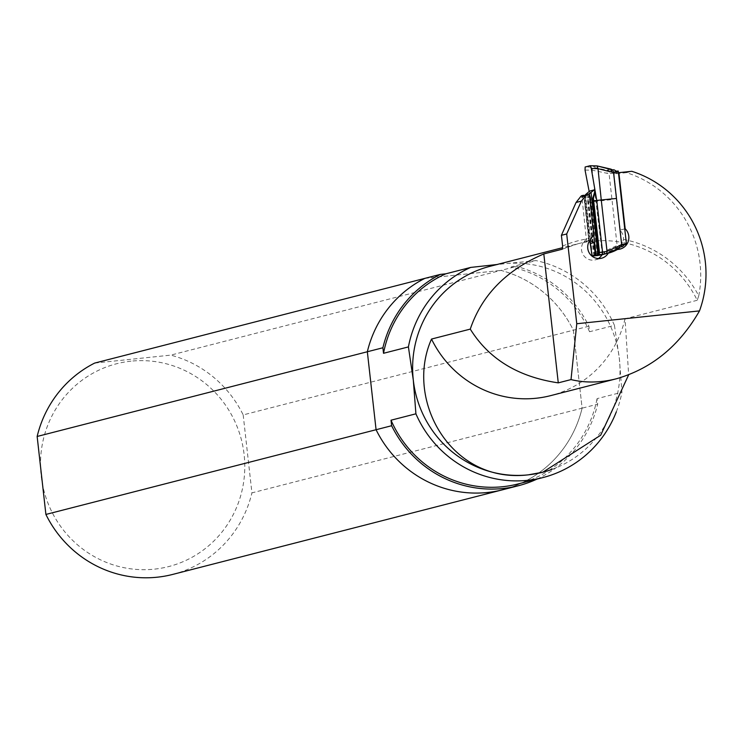 <?xml version="1.0" encoding="UTF-8"?>
<svg xmlns="http://www.w3.org/2000/svg" width="743" height="743" viewBox="0 0 743 743"><rect width="100%" height="100%" fill="white"/><g stroke="black" fill="none" stroke-linecap="round" stroke-linejoin="round"><path stroke-width="0.56" stroke-dasharray="3.71 2.79" d="M130.982 361.172A104.698 101.967 75.6 0 0 60.601 526.35A104.698 101.967 75.6 0 0 236.358 507.961A104.698 101.967 75.6 0 0 130.982 361.172M94.658 363.086L170.741 355.126L500.931 270.406A113.307 110.354 -104.4 0 1 573.373 330.198L582.113 408.167A113.307 110.354 -104.4 0 1 538.415 473.235A113.307 110.354 -104.4 0 1 502.881 489.711A113.307 110.354 -104.4 0 0 538.396 473.254A113.307 110.354 -104.4 0 0 582.113 408.167L597.669 404.173L597.056 398.638L621.947 392.258L619.337 358.516L614.442 325.35L589.552 331.74L588.93 326.205A113.307 110.354 75.6 0 0 516.487 266.421L511.082 266.978L535.972 260.598L497.03 264.508M588.93 326.205L243.184 414.91A113.307 110.354 75.6 0 0 170.741 355.126M243.184 414.91L251.933 492.878L582.113 408.167L573.373 330.198A113.307 110.354 -104.4 0 0 500.931 270.406L516.487 266.421M172.701 574.423A113.307 110.354 75.6 0 0 251.933 492.878M424.847 278.374L500.931 270.406L424.847 278.374M623.563 239.441A109.119 106.286 -104.4 0 1 698.754 295.835L697.213 300.293A106.286 103.518 75.6 0 0 622.495 242.385L623.563 239.441A12.046 11.73 75.6 0 0 619.885 230.126L624.742 228.881M698.754 295.835A106.286 103.518 75.6 0 0 626.498 172.655L613.588 174.011L619.885 230.126M622.495 242.385L622.188 242.469A12.046 11.73 -104.4 0 1 611.313 251.032L616.792 249.629M537.003 479.086A113.307 110.354 75.6 0 0 597.669 404.173M613.588 174.011L618.445 172.766M626.498 172.655L631.782 171.299M581.964 195.641A2.127 2.071 75.6 0 1 584.555 197.499L588.549 236.098L583.589 242.459A106.286 103.518 75.6 0 0 578.11 243.704A106.286 103.518 75.6 0 0 562.321 249.184M598.347 258.564A11.34 11.043 -104.4 0 1 583.274 242.543L583.589 242.459M603.01 254.533L607.403 253.409M588.549 236.098L589.153 235.949L586.608 242.023L593.843 234.742M584.555 197.499L585.159 197.35L589.153 235.949M593.239 234.899L589.245 196.301L589.849 196.143M585.159 197.35L584.249 195.437M585.725 194.675L589.245 196.301M583.274 242.543A106.286 103.518 -104.4 0 1 589.134 241.559M589.375 241.531A106.286 103.518 -104.4 0 1 622.188 242.469M697.213 300.293L625.03 318.812L628.652 374.825M551.993 469.39A106.286 103.518 75.6 0 0 619.337 358.516A106.286 103.518 75.6 0 0 504.478 263.719A106.286 103.518 75.6 0 0 489.906 266.338M616.328 411.836A111.496 108.599 75.6 0 0 621.947 392.258M614.442 325.35A111.496 108.599 75.6 0 0 535.972 260.598M589.552 331.74A111.496 108.599 75.6 0 0 511.082 266.978M517.992 483.972A111.496 108.599 75.6 0 0 549.049 470.403M549.086 470.384A111.496 108.599 75.6 0 0 597.056 398.638M625.03 318.812A106.286 103.518 -104.4 0 1 550.619 395.638M611.313 251.032A41.097 40.029 -104.4 0 1 602.517 254.654M586.608 242.023L582.01 197.601M618.204 171.011L613.82 172.144A2.833 0.632 84 0 0 613.885 173.212L621.937 244.995A2.127 0.474 -96 0 0 621.984 245.348L619.95 245.58L624.408 244.428M621.984 245.348L623.553 244.949M613.82 172.144L612.018 172.33L610.681 170.602L609.39 170.732L612.641 169.906M613.913 169.775L610.681 170.602M585.047 170.073L592.162 170.175L609.084 173.713L609.39 170.732L592.459 167.101L585.14 166.999M594.576 255.88L587.759 199.579L589.45 193.013L589.162 191.471M597.047 165.921L592.459 167.101L592.162 170.175L595.914 201.344L591.149 201.855L589.626 191.072M611.006 169.19L607.412 169.971L607.105 172.952M603.344 254.45L617.832 247.493L621.38 246.583M588.298 194.294L583.924 196.784M592.412 256.019L585.53 194.675L584.026 196.561L589.264 241.317M590.128 240.453L588.976 240.751L588.79 240.203L583.896 196.533M620.972 246.88L619.133 247.354L620.191 245.534L624.176 244.512M590.694 243.425L592.106 256.029M613.885 173.212L609.084 173.713L617.136 245.496L601.672 252.694L596.954 253.567L591.149 201.855L588.075 202.18M594.716 255.843L588.391 199.421L589.942 192.883M602.378 254.691L595.914 201.344L611.981 199.588M597.651 255.555L596.954 253.567L593.871 253.883M617.823 247.493L619.133 247.354L617.832 247.493L617.136 245.496L621.937 244.995M584.119 242.014L586.886 241.308M587.323 241.196L589.747 240.574M562.609 246.082A109.119 106.286 -104.4 0 1 586.515 238.995M612.018 172.33L616.402 171.206M615.399 246.676L616.105 248.664L619.755 247.735M589.264 194.87L593.75 234.881M590.091 240.091L585.178 196.263M588.391 199.421L587.759 199.579M588.623 196.44L589.19 196.301M599.545 255.248A2.127 0.474 84 0 1 598.858 253.252M593.815 255.926L586.812 193.486M613.885 250.679L620.108 249.081M595.357 259.836L601.579 258.239M562.358 249.174L578.11 243.704L562.692 247.66"/><path stroke-width="1.11" d="M391.635 425.73L45.899 514.435A113.307 110.354 75.6 0 0 172.701 574.423L502.881 489.711A113.307 110.354 -104.4 0 1 376.079 429.723L367.339 351.755A113.307 110.354 -104.4 0 1 424.847 278.374L94.658 363.086A113.307 110.354 75.6 0 0 37.15 436.466L382.896 347.761L383.518 353.296L408.409 346.916L413.303 380.072L415.913 413.814L391.022 420.204L391.635 425.73A113.307 110.354 75.6 0 0 518.438 485.718A113.307 110.354 75.6 0 0 537.003 479.086M45.899 514.435L37.15 436.466M617.535 249.434A12.046 11.73 75.6 0 0 625.179 228.77L618.882 172.655L631.782 171.299A106.286 103.518 75.6 0 1 699.497 310.899L576.763 323.744L566.695 233.961L581.37 201.112L586.162 195A2.127 2.071 75.6 0 1 589.849 196.143L593.843 234.742L589.747 240.574A11.34 11.043 75.6 0 0 601.579 258.239A11.34 11.043 75.6 0 0 608.248 253.196A41.097 40.029 75.6 0 0 617.535 249.434L616.792 249.629M518.438 485.718L502.881 489.711A113.307 110.354 -104.4 0 1 376.079 429.723L367.339 351.755A113.307 110.354 -104.4 0 1 424.847 278.374L440.404 274.381A113.307 110.354 75.6 0 0 382.896 347.761M497.03 264.508L470.69 267.424L445.8 273.814L440.404 274.381M602.517 254.654A41.097 40.029 -104.4 0 1 602.025 254.784A11.34 11.043 -104.4 0 1 598.347 258.564M602.025 254.784L603.01 254.533M607.403 253.409L608.248 253.196M583.496 195.251L581.964 195.641A2.127 2.071 75.6 0 0 580.868 196.356L584.249 195.437M582.856 195.846L582.01 197.601L584.174 195.511L587.258 194.285M566.695 233.961L561.402 235.317L576.076 202.468L580.868 196.356M576.076 202.468L581.37 201.112M628.652 374.825L600.688 435.222L542.827 472.204L528.162 474.861A106.286 103.518 75.6 0 0 542.734 472.242A106.286 103.518 75.6 0 0 551.993 469.39M562.692 247.66L489.906 266.338A106.286 103.518 75.6 0 0 413.303 380.072A106.286 103.518 75.6 0 0 528.162 474.861C451.503 484.065 404.183 400.412 431.516 339.059L470.273 329.112C488.875 359.018 518.205 376.933 558.272 382.859L571.014 379.589L576.763 323.744M561.402 235.317L562.609 246.082L562.321 249.184L543.811 253.939C506.224 270.164 481.715 295.222 470.273 329.112M543.811 253.939L558.272 382.859M699.497 310.899C679.26 346.099 651.5 368.732 616.198 378.819C600.483 382.784 585.419 383.044 571.014 379.589M415.913 413.814A111.496 108.599 75.6 0 0 542.882 477.582A111.496 108.599 75.6 0 0 616.328 411.836M391.022 420.204A111.496 108.599 75.6 0 0 517.992 483.972L542.882 477.582M470.69 267.424A111.496 108.599 75.6 0 0 408.409 346.916M445.8 273.814A111.496 108.599 75.6 0 0 383.518 353.296M616.198 378.819L550.619 395.638A106.286 103.518 -104.4 0 1 431.516 339.059M623.553 244.949L626.451 244.206L624.659 244.391L622.671 246.444L620.972 246.88M626.451 244.206A2.127 0.474 84 0 0 626.423 243.843L618.371 172.06A2.833 0.632 -96 0 0 618.204 171.011L616.402 171.206L613.932 169.766L612.687 169.896L613.913 169.775M590.174 165.717L597.093 165.912L598.004 168.67L613.56 172.562L612.622 169.906L597.047 165.921L590.128 165.717L591.27 168.475L598.004 168.67L601.263 199.969L596.75 200.424L591.27 168.475M611.73 171.763L610.792 169.098L612.641 169.906M618.371 172.06L613.56 172.562L621.612 244.354L619.978 245.506L607.022 251.329L602.554 252.128L596.75 200.424L593.676 200.74L593.406 198.13L595.227 191.527L594.734 191.657L594.391 189.846L589.626 191.072L585.53 194.675M589.162 191.471L585.047 170.073L585.14 166.999L590.128 165.717M593.75 234.881L596.016 255.1L599.248 254.682L599.471 252.453L593.676 200.74M599.099 254.719L592.775 198.297L594.734 191.657M604.356 251.84A2.127 0.474 -96 0 1 604.124 254.078L597.651 255.555L606.79 253.558L607.022 251.329L601.263 199.969L616.467 198.446M599.248 254.682L602.322 254.357A2.127 0.474 -96 0 0 602.554 252.128L599.471 252.453M596.016 255.1A42.518 1.375 173.6 0 0 595.366 255.193L593.954 242.589L589.923 240.323M597.623 255.555L592.412 256.019A42.518 1.375 -6.4 0 1 592.106 256.029A28.345 0.919 -6.4 0 1 592.087 255.991A28.345 0.919 -6.4 0 1 595.366 255.193M619.978 245.506L619.792 247.716L607.551 253.372M622.671 246.444L621.399 246.583L621.612 244.354L626.423 243.843M594.576 255.88L603.344 254.45M598.031 254.84L591.029 192.4L594.391 189.846M591.029 192.4L588.298 194.294M593.954 242.589L590.685 243.472L590.1 242.664L592.087 255.991M589.264 241.317L590.1 242.664M584.174 195.511L586.162 195M592.775 198.297L593.406 198.13M594.335 194.982L593.778 195.121M589.134 193.756L589.264 194.87M607.514 253.382L599.545 255.248M610.895 169.107L597.093 165.912M607.588 253.363L619.792 247.716"/></g></svg>
